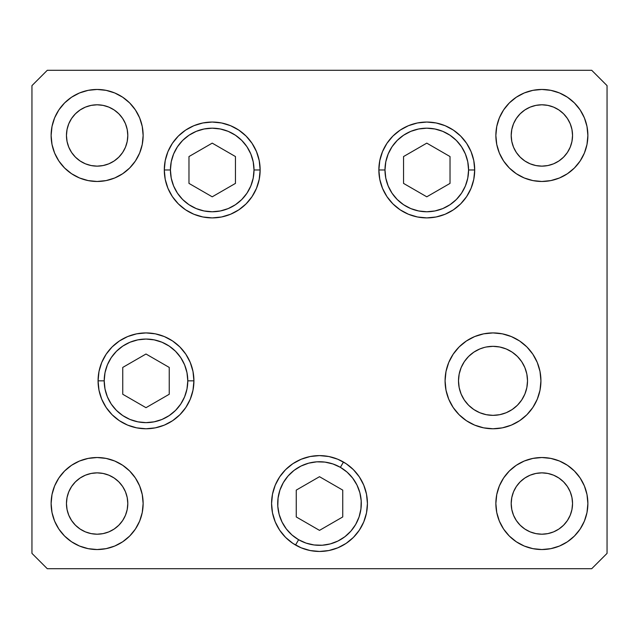 <?xml version="1.0" encoding="UTF-8"?>
<svg xmlns="http://www.w3.org/2000/svg" width="639" height="639" viewBox="0 0 639 639"><rect width="100%" height="100%" fill="white"/><g stroke="black" fill="none" stroke-linecap="round" stroke-linejoin="round"><path stroke-width="0.96" d="M486.279 347.001L493.004 346.338L499.738 347.001L506.216 348.966L512.174 352.153L517.406 356.442L521.696 361.674L524.883 367.641L526.848 374.111L527.51 380.844L526.848 374.111L527.51 380.844L526.848 387.577L527.51 380.844L526.848 387.577L524.883 394.047L521.696 400.014L517.406 405.246L512.174 409.535L506.216 412.722L499.738 414.687L493.004 415.35L486.279 414.687L493.004 415.35L499.738 414.687L493.004 415.35L486.279 414.687L479.801 412.722L473.834 409.535L468.611 405.246L464.313 400.014L461.126 394.047L459.161 387.577L458.498 380.844L459.161 374.111L461.126 367.641L464.313 361.674L468.611 356.442L473.834 352.153L479.801 348.966L484.37 347.44M524.883 367.641L524.084 365.851M384.99 169.974A41.791 41.791 0 0 1 426.78 128.183A41.791 41.791 0 0 1 468.571 169.974L474.705 169.974L468.571 169.974L467.772 178.129L465.392 185.965L461.534 193.194L456.334 199.528L450 204.72L442.779 208.586L434.935 210.958L426.78 211.765L418.633 210.958L410.789 208.586L403.568 204.72L397.234 199.528L392.034 193.194L388.177 185.965L385.796 178.129L384.99 169.974L385.796 161.819L388.177 153.983L392.034 146.754L397.234 140.42L403.568 135.228L410.789 131.362L418.633 128.99L426.78 128.183L434.935 128.99L442.779 131.362L450 135.228L456.334 140.42L461.534 146.754L465.392 153.983L467.772 161.819L468.571 169.974A41.791 41.791 0 0 1 426.78 211.765A41.791 41.791 0 0 1 384.99 169.974L378.855 169.974L384.99 169.974M403.544 156.555L403.544 183.393L426.78 196.812L450.024 183.393L450.024 156.555L426.78 143.136L403.544 156.555L426.78 143.136L450.024 156.555L450.024 183.393L426.78 196.812L403.544 183.393L403.544 156.555M254.01 169.974A41.791 41.791 0 0 1 212.22 211.765A41.791 41.791 0 0 1 170.429 169.974L164.295 169.974L170.429 169.974L171.228 161.819L173.608 153.983L177.466 146.754L182.666 140.42L189 135.228L196.221 131.362L204.065 128.99L212.22 128.183L220.367 128.99L228.211 131.362L235.432 135.228L241.766 140.42L246.966 146.754L250.823 153.983L253.204 161.819L254.01 169.974L253.204 178.129L250.823 185.965L246.966 193.194L241.766 199.528L235.432 204.72L228.211 208.586L220.367 210.958L212.22 211.765L204.065 210.958L196.221 208.586L189 204.72L182.666 199.528L177.466 193.194L173.608 185.965L171.228 178.129L170.429 169.974A41.791 41.791 0 0 1 212.22 128.183A41.791 41.791 0 0 1 254.01 169.974L260.145 169.974L254.01 169.974M235.456 183.393L235.456 156.555L212.22 143.136L188.976 156.555L188.976 183.393L212.22 196.812L235.456 183.393L212.22 196.812L188.976 183.393L188.976 156.555L212.22 143.136L235.456 156.555L235.456 183.393M104.205 380.844A41.791 41.791 0 0 1 145.996 339.053A41.791 41.791 0 0 1 187.786 380.844L193.921 380.844L187.786 380.844L186.979 388.999L184.599 396.835L180.741 404.064L175.541 410.398L169.207 415.59L161.987 419.456L154.143 421.828L145.996 422.635L137.84 421.828L129.997 419.456L122.776 415.59L116.442 410.398L111.242 404.064L107.384 396.835L105.004 388.999L104.205 380.844L105.004 372.689L107.384 364.853L111.242 357.624L116.442 351.29L122.776 346.098L129.997 342.232L137.84 339.86L145.996 339.053L154.143 339.86L161.987 342.232L169.207 346.098L175.541 351.29L180.741 357.624L184.599 364.853L186.979 372.689L187.786 380.844A41.791 41.791 0 0 1 145.996 422.635A41.791 41.791 0 0 1 104.205 380.844L98.071 380.844L104.205 380.844M122.752 367.425L122.752 394.263L145.996 407.682L169.239 394.263L169.239 367.425L145.996 354.006L122.752 367.425L145.996 354.006L169.239 367.425L169.239 394.263L145.996 407.682L122.752 394.263L122.752 367.425M319.452 551.457A47.925 47.925 0 0 1 295.537 545.035L298.605 539.723A41.791 41.791 0 0 1 283.309 482.637A41.791 41.791 0 0 1 340.395 467.341L343.462 462.029A47.925 47.925 0 0 1 346.098 463.666M271.575 503.492A47.925 47.925 0 0 1 285.585 469.673M285.641 469.609A47.925 47.925 0 0 1 292.846 463.706M292.902 463.666A47.925 47.925 0 0 1 310.147 456.526L319.5 455.607L328.853 456.526A47.925 47.925 0 0 1 343.462 462.029L340.395 467.341L347.057 472.109L352.656 478.092L356.977 485.049L359.869 492.717L361.203 500.8L360.931 508.987L359.07 516.967L355.691 524.427L350.923 531.089L344.94 536.688L337.983 541.009L330.315 543.901L322.232 545.235L314.045 544.963L306.065 543.102L298.605 539.723L291.943 534.955L286.344 528.972L282.023 522.015L279.131 514.347L277.797 506.264L278.069 498.077L279.93 490.097L283.309 482.637L288.077 475.975L294.06 470.376L301.017 466.055L308.685 463.163L316.768 461.829L324.955 462.101L332.935 463.962L340.395 467.341A41.791 41.791 0 0 1 355.691 524.427A41.791 41.791 0 0 1 298.605 539.723L295.537 545.035M346.154 463.706A47.925 47.925 0 0 1 353.359 469.609M353.415 469.673A47.925 47.925 0 0 1 367.425 503.492M367.425 503.58A47.925 47.925 0 0 1 346.17 543.35M346.082 543.414A47.925 47.925 0 0 1 328.877 550.53M328.821 550.538A47.925 47.925 0 0 1 319.548 551.457M296.256 516.951L319.5 530.37L342.744 516.951L342.744 490.113L319.5 476.694L296.256 490.113L296.256 516.951L296.256 490.113L319.5 476.694L342.744 490.113L342.744 516.951L319.5 530.37L296.256 516.951M527.51 380.844A34.506 34.506 0 0 1 493.004 415.35A34.506 34.506 0 0 1 458.498 380.844A34.506 34.506 0 0 1 493.004 346.338A34.506 34.506 0 0 1 527.51 380.844M260.145 169.974A47.925 47.925 0 0 1 212.22 217.899A47.925 47.925 0 0 1 164.295 169.974L165.213 160.621L167.937 151.635L172.37 143.352L178.329 136.083L185.59 130.124L193.873 125.699L202.867 122.968L212.22 122.049L221.565 122.968L230.559 125.699L238.842 130.124L246.103 136.083L252.062 143.352L256.495 151.635L259.218 160.621L260.145 169.974L259.218 179.327L256.495 188.313L252.062 196.596L246.103 203.865L238.842 209.824L230.559 214.249L221.565 216.98L212.22 217.899L202.867 216.98L193.873 214.249L185.59 209.824L178.329 203.865L172.37 196.596L167.937 188.313L165.213 179.327L164.295 169.974A47.925 47.925 0 0 1 212.22 122.049A47.925 47.925 0 0 1 260.145 169.974M474.705 169.974A47.925 47.925 0 0 1 426.78 217.899A47.925 47.925 0 0 1 378.855 169.974L379.782 160.621L382.505 151.635L386.938 143.352L392.897 136.083L400.158 130.124L408.441 125.699L417.435 122.968L426.78 122.049L436.133 122.968L445.127 125.699L453.41 130.124L460.671 136.083L466.63 143.352L471.063 151.635L473.787 160.621L474.705 169.974L473.787 179.327L471.063 188.313L466.63 196.596L460.671 203.865L453.41 209.824L445.127 214.249L436.133 216.98L426.78 217.899L417.435 216.98L408.441 214.249L400.158 209.824L392.897 203.865L386.938 196.596L382.505 188.313L379.782 179.327L378.855 169.974A47.925 47.925 0 0 1 426.78 122.049A47.925 47.925 0 0 1 474.705 169.974L473.787 179.327M540.929 380.844A47.925 47.925 0 0 1 493.004 428.769A47.925 47.925 0 0 1 445.079 380.844L446.006 371.491L448.73 362.505L453.163 354.222L459.121 346.953L466.382 340.994L474.665 336.569L483.659 333.838L493.004 332.919L502.358 333.838L511.344 336.569L519.635 340.994L526.895 346.953L532.854 354.222L537.287 362.505L540.011 371.491L540.929 380.844L540.011 390.197L537.287 399.183L532.854 407.466L526.895 414.735L519.635 420.694L511.344 425.119L502.358 427.85L493.004 428.769L483.659 427.85L474.665 425.119L466.382 420.694L459.121 414.735L453.163 407.466L448.73 399.183L446.006 390.197L445.079 380.844A47.925 47.925 0 0 1 493.004 332.919A47.925 47.925 0 0 1 540.929 380.844M328.853 456.526L337.839 459.257L346.122 463.682L353.391 469.641L359.35 476.91L363.775 485.193L366.506 494.179L367.425 503.532A47.925 47.925 0 0 1 319.5 551.457A47.925 47.925 0 0 1 271.575 503.532L272.494 494.179L275.225 485.193L279.65 476.91L285.609 469.641L292.878 463.682L301.161 459.257L310.147 456.526M193.921 380.844A47.925 47.925 0 0 1 145.996 428.769A47.925 47.925 0 0 1 98.071 380.844L98.989 371.491L101.713 362.505L106.146 354.222L112.105 346.953L119.365 340.994L127.656 336.569L136.642 333.838L145.996 332.919L155.341 333.838L164.335 336.569L172.618 340.994L179.878 346.953L185.837 354.222L190.27 362.505L192.994 371.491L193.921 380.844L192.994 390.197L190.27 399.183L185.837 407.466L179.878 414.735L172.618 420.694L164.335 425.119L155.341 427.85L145.996 428.769L136.642 427.85L127.656 425.119L119.365 420.694L112.105 414.735L106.146 407.466L101.713 399.183L98.989 390.197L98.071 380.844A47.925 47.925 0 0 1 145.996 332.919A47.925 47.925 0 0 1 193.921 380.844L192.994 371.491M143.136 135.468A46.008 46.008 0 0 1 97.128 181.476A46.008 46.008 0 0 1 51.12 135.468L52.007 126.49L54.619 117.864L58.876 109.908L64.595 102.935L71.568 97.216L79.524 92.959L88.15 90.347L97.128 89.46L106.106 90.347L114.732 92.959L122.688 97.216L129.661 102.935L135.38 109.908L139.637 117.864L142.249 126.49L143.136 135.468L142.249 144.446L139.637 153.072L135.38 161.028L129.661 168.001L122.688 173.72L114.732 177.977L106.106 180.589L97.128 181.476L88.15 180.589L79.524 177.977L71.568 173.72L64.595 168.001L58.876 161.028L54.619 153.072L52.007 144.446L51.12 135.468A46.008 46.008 0 0 1 97.128 89.46A46.008 46.008 0 0 1 143.136 135.468L142.249 144.446M587.88 503.532A46.008 46.008 0 0 1 541.872 549.54A46.008 46.008 0 0 1 495.864 503.532L496.751 494.554L499.363 485.928L503.62 477.972L509.339 470.999L516.312 465.28L524.268 461.023L532.894 458.411L541.872 457.524L550.85 458.411L559.476 461.023L567.432 465.28L574.405 470.999L580.124 477.972L584.381 485.928L586.993 494.554L587.88 503.532L586.993 512.51L584.381 521.136L580.124 529.092L574.405 536.065L567.432 541.784L559.476 546.041L550.85 548.653L541.872 549.54L532.894 548.653L524.268 546.041L516.312 541.784L509.339 536.065L503.62 529.092L499.363 521.136L496.751 512.51L495.864 503.532A46.008 46.008 0 0 1 541.872 457.524A46.008 46.008 0 0 1 587.88 503.532M143.136 503.532A46.008 46.008 0 0 1 97.128 549.54A46.008 46.008 0 0 1 51.12 503.532L52.007 494.554L54.619 485.928L58.876 477.972L64.595 470.999L71.568 465.28L79.524 461.023L88.15 458.411L97.128 457.524L106.106 458.411L114.732 461.023L122.688 465.28L129.661 470.999L135.38 477.972L139.637 485.928L142.249 494.554L143.136 503.532L142.249 512.51L139.637 521.136L135.38 529.092L129.661 536.065L122.688 541.784L114.732 546.041L106.106 548.653L97.128 549.54L88.15 548.653L79.524 546.041L71.568 541.784L64.595 536.065L58.876 529.092L54.619 521.136L52.007 512.51L51.12 503.532A46.008 46.008 0 0 1 97.128 457.524A46.008 46.008 0 0 1 143.136 503.532L142.249 512.51M587.88 135.468A46.008 46.008 0 0 1 541.872 181.476A46.008 46.008 0 0 1 495.864 135.468L496.751 126.49L499.363 117.864L503.62 109.908L509.339 102.935L516.312 97.216L524.268 92.959L532.894 90.347L541.872 89.46L550.85 90.347L559.476 92.959L567.432 97.216L574.405 102.935L580.124 109.908L584.381 117.864L586.993 126.49L587.88 135.468L586.993 144.446L584.381 153.072L580.124 161.028L574.405 168.001L567.432 173.72L559.476 177.977L550.85 180.589L541.872 181.476L532.894 180.589L524.268 177.977L516.312 173.72L509.339 168.001L503.62 161.028L499.363 153.072L496.751 144.446L495.864 135.468A46.008 46.008 0 0 1 541.872 89.46A46.008 46.008 0 0 1 587.88 135.468M572.544 135.468A30.672 30.672 0 0 1 541.872 166.14A30.672 30.672 0 0 1 511.2 135.468A30.672 30.672 0 0 1 541.872 104.796A30.672 30.672 0 0 1 572.544 135.468L571.953 141.451L570.212 147.21L567.376 152.505L563.558 157.154L558.909 160.972L553.614 163.808L547.855 165.549L541.872 166.14L535.889 165.549L530.13 163.808L524.835 160.972L520.186 157.154L516.368 152.505L513.532 147.21L511.791 141.451L511.2 135.468L511.791 129.485L513.532 123.726L516.368 118.431L520.186 113.782L524.835 109.964L530.13 107.128L535.889 105.387L541.872 104.796L547.855 105.387L553.614 107.128L558.909 109.964L563.558 113.782L567.376 118.431L570.212 123.726L571.953 129.485L572.544 135.468M127.8 503.532A30.672 30.672 0 0 1 97.128 534.204A30.672 30.672 0 0 1 66.456 503.532A30.672 30.672 0 0 1 97.128 472.86A30.672 30.672 0 0 1 127.8 503.532L127.209 509.515L125.468 515.274L122.632 520.569L118.814 525.218L114.165 529.036L108.87 531.872L103.111 533.613L97.128 534.204L91.145 533.613L85.386 531.872L80.091 529.036L75.442 525.218L71.624 520.569L68.788 515.274L67.047 509.515L66.456 503.532L67.047 497.549L68.788 491.79L71.624 486.495L75.442 481.846L80.091 478.028L85.386 475.192L91.145 473.451L97.128 472.86L103.111 473.451L108.87 475.192L114.165 478.028L118.814 481.846L122.632 486.495L125.468 491.79L127.209 497.549L127.8 503.532M572.544 503.532A30.672 30.672 0 0 1 541.872 534.204A30.672 30.672 0 0 1 511.2 503.532A30.672 30.672 0 0 1 541.872 472.86A30.672 30.672 0 0 1 572.544 503.532L571.953 509.515L570.212 515.274L567.376 520.569L563.558 525.218L558.909 529.036L553.614 531.872L547.855 533.613L541.872 534.204L535.889 533.613L530.13 531.872L524.835 529.036L520.186 525.218L516.368 520.569L513.532 515.274L511.791 509.515L511.2 503.532L511.791 497.549L513.532 491.79L516.368 486.495L520.186 481.846L524.835 478.028L530.13 475.192L535.889 473.451L541.872 472.86L547.855 473.451L553.614 475.192L558.909 478.028L563.558 481.846L567.376 486.495L570.212 491.79L571.953 497.549L572.544 503.532M127.8 135.468A30.672 30.672 0 0 1 97.128 166.14A30.672 30.672 0 0 1 66.456 135.468A30.672 30.672 0 0 1 97.128 104.796A30.672 30.672 0 0 1 127.8 135.468L127.209 141.451L125.468 147.21L122.632 152.505L118.814 157.154L114.165 160.972L108.87 163.808L103.111 165.549L97.128 166.14L91.145 165.549L85.386 163.808L80.091 160.972L75.442 157.154L71.624 152.505L68.788 147.21L67.047 141.451L66.456 135.468L67.047 129.485L68.788 123.726L71.624 118.431L75.442 113.782L80.091 109.964L85.386 107.128L91.145 105.387L97.128 104.796L103.111 105.387L108.87 107.128L114.165 109.964L118.814 113.782L122.632 118.431L125.468 123.726L127.209 129.485L127.8 135.468M31.95 553.374L47.286 568.71L591.714 568.71L607.05 553.374L607.05 85.626L591.714 70.29L47.286 70.29L31.95 85.626L31.95 553.374L31.95 85.626L47.286 70.29L591.714 70.29L607.05 85.626L607.05 553.374L591.714 568.71L47.286 568.71L31.95 553.374M367.425 503.532L366.506 512.885L363.775 521.871L359.35 530.154L353.391 537.423L346.122 543.382L337.839 547.807L328.853 550.538L319.5 551.457L310.147 550.538L301.161 547.807L292.878 543.382L285.609 537.423L279.65 530.154L275.225 521.871L272.494 512.885L271.575 503.532A47.925 47.925 0 0 1 319.5 455.607A47.925 47.925 0 0 1 367.425 503.532L366.506 512.885M580.124 109.908L574.405 102.935M524.268 92.959L516.312 97.216M514.459 98.518L509.339 102.935M496.751 126.49L495.864 135.468M496.751 144.446L497.19 146.443M550.85 180.589L559.476 177.977M585.572 149.861L586.993 144.446M541.872 166.14L535.889 165.549M520.186 157.154L516.368 152.505L513.532 147.21M513.532 123.726L516.368 118.431M524.835 109.964L530.13 107.128L535.889 105.387M547.855 105.387L553.614 107.128L558.909 109.964M142.249 494.554L141.81 492.557M88.15 458.411L79.524 461.023M53.428 489.139L52.007 494.554M58.876 529.092L64.595 536.065M114.732 546.041L122.688 541.784M124.541 540.482L129.661 536.065M97.128 472.86L103.111 473.451M118.814 481.846L122.632 486.495L125.468 491.79M125.468 515.274L122.632 520.569M114.165 529.036L108.87 531.872L103.111 533.613M91.145 533.613L85.386 531.872L80.091 529.036M586.498 492.349L584.381 485.928M496.751 494.554L495.864 503.532M511.823 538.373L516.296 541.776M513.532 491.79L516.368 486.495L520.186 481.846M535.889 473.451L541.872 472.86M558.909 529.036L553.614 531.872L547.855 533.613M535.889 533.613L530.13 531.872L524.835 529.036M516.368 520.569L513.532 515.274M127.177 100.627L122.704 97.224M52.502 146.65L54.619 153.072M125.468 147.21L122.632 152.505L118.814 157.154M103.111 165.549L97.128 166.14M80.091 109.964L85.386 107.128L91.145 105.387M103.111 105.387L108.87 107.128L114.165 109.964M122.632 118.431L125.468 123.726M112.105 414.735L119.365 420.694M145.996 428.769L155.341 427.85M145.996 332.919L136.642 333.838M106.146 354.222L104.5 356.866M337.839 547.807L346.122 543.382M363.775 485.193L359.35 476.91M272.494 494.179L271.575 503.532M445.079 380.844L446.006 390.197M459.121 414.735L460.887 416.412M483.659 427.85L493.004 428.769M519.635 420.694L526.895 414.735M532.854 407.466L534.228 405.286M502.358 333.838L493.004 332.919M382.505 188.313L386.938 196.596M392.897 203.865L393.864 204.799M417.435 216.98L426.78 217.899L436.133 216.98M436.133 122.968L426.78 122.049L417.435 122.968M202.867 216.98L212.22 217.899L221.565 216.98M256.495 151.635L252.062 143.352M246.103 136.083L245.136 135.148M221.565 122.968L212.22 122.049L202.867 122.968M165.213 160.621L164.295 169.974"/></g></svg>
